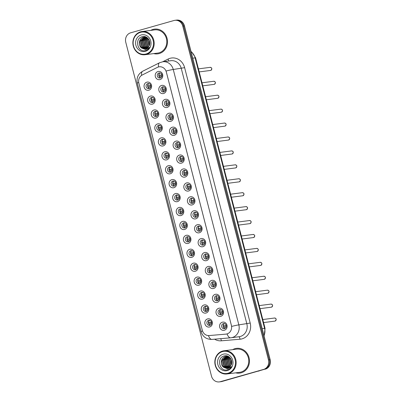 <?xml version="1.0" encoding="UTF-8"?>
<svg xmlns="http://www.w3.org/2000/svg" width="402" height="402" viewBox="0 0 402 402"><rect width="100%" height="100%" fill="white"/><g stroke="black" fill="none" stroke-linecap="round" stroke-linejoin="round"><path stroke-width="0.6" d="M152.438 104.138A4.161 3.784 82.6 0 1 147.76 101.148A4.161 3.784 82.6 0 1 150.373 96.093A4.161 3.784 82.6 0 1 155.056 99.083A4.161 3.784 82.6 0 1 152.438 104.138M151.403 97.52A2.598 2.367 -97.4 0 0 152.383 102.61A2.598 2.367 -97.4 0 0 154.368 99.555A2.598 2.367 -97.4 0 0 151.403 97.52M156.016 118.062A4.161 3.784 82.6 0 1 151.338 115.078A4.161 3.784 82.6 0 1 153.951 110.017A4.161 3.784 82.6 0 1 158.629 113.007A4.161 3.784 82.6 0 1 156.016 118.062M154.981 111.444A2.598 2.367 -97.4 0 0 155.961 116.535A2.598 2.367 -97.4 0 0 157.941 113.48A2.598 2.367 -97.4 0 0 154.981 111.444M159.589 131.992A4.161 3.784 82.6 0 1 154.911 129.002A4.161 3.784 82.6 0 1 157.524 123.947A4.161 3.784 82.6 0 1 162.207 126.931A4.161 3.784 82.6 0 1 159.589 131.992M158.554 125.369A2.598 2.367 -97.4 0 0 159.534 130.464A2.598 2.367 -97.4 0 0 161.519 127.409A2.598 2.367 -97.4 0 0 158.554 125.369M163.167 145.916A4.161 3.784 82.6 0 1 158.488 142.926A4.161 3.784 82.6 0 1 161.101 137.871A4.161 3.784 82.6 0 1 165.78 140.861A4.161 3.784 82.6 0 1 163.167 145.916M162.132 139.298A2.598 2.367 -97.4 0 0 163.112 144.388A2.598 2.367 -97.4 0 0 165.091 141.333A2.598 2.367 -97.4 0 0 162.132 139.298M166.745 159.84A4.161 3.784 82.6 0 1 162.061 156.855A4.161 3.784 82.6 0 1 164.679 151.8A4.161 3.784 82.6 0 1 169.358 154.785A4.161 3.784 82.6 0 1 166.745 159.84M165.704 153.222A2.598 2.367 -97.4 0 0 166.684 158.313A2.598 2.367 -97.4 0 0 168.669 155.262A2.598 2.367 -97.4 0 0 165.704 153.222M170.317 173.77A4.161 3.784 82.6 0 1 165.639 170.78A4.161 3.784 82.6 0 1 168.252 165.724A4.161 3.784 82.6 0 1 172.935 168.709A4.161 3.784 82.6 0 1 170.317 173.77M169.282 167.152A2.598 2.367 -97.4 0 0 170.262 172.242A2.598 2.367 -97.4 0 0 172.247 169.187A2.598 2.367 -97.4 0 0 169.282 167.152M173.895 187.694A4.161 3.784 82.6 0 1 169.212 184.709A4.161 3.784 82.6 0 1 171.83 179.649A4.161 3.784 82.6 0 1 176.508 182.639A4.161 3.784 82.6 0 1 173.895 187.694M172.855 181.076A2.598 2.367 -97.4 0 0 173.835 186.166A2.598 2.367 -97.4 0 0 175.82 183.111A2.598 2.367 -97.4 0 0 172.855 181.076M177.468 201.618A4.161 3.784 82.6 0 1 172.79 198.633A4.161 3.784 82.6 0 1 175.403 193.578A4.161 3.784 82.6 0 1 180.086 196.563A4.161 3.784 82.6 0 1 177.468 201.618M176.433 195A2.598 2.367 -97.4 0 0 177.413 200.09A2.598 2.367 -97.4 0 0 179.398 197.04A2.598 2.367 -97.4 0 0 176.433 195M181.046 215.547A4.161 3.784 82.6 0 1 176.362 212.557A4.161 3.784 82.6 0 1 178.98 207.502A4.161 3.784 82.6 0 1 183.659 210.487A4.161 3.784 82.6 0 1 181.046 215.547M180.011 208.929A2.598 2.367 -97.4 0 0 180.985 214.02A2.598 2.367 -97.4 0 0 182.97 210.965A2.598 2.367 -97.4 0 0 180.011 208.929M184.618 229.472A4.161 3.784 82.6 0 1 179.94 226.487A4.161 3.784 82.6 0 1 182.553 221.427A4.161 3.784 82.6 0 1 187.237 224.416A4.161 3.784 82.6 0 1 184.618 229.472M183.583 222.854A2.598 2.367 -97.4 0 0 184.563 227.944A2.598 2.367 -97.4 0 0 186.548 224.889A2.598 2.367 -97.4 0 0 183.583 222.854M188.196 243.401A4.161 3.784 82.6 0 1 183.518 240.411A4.161 3.784 82.6 0 1 186.131 235.356A4.161 3.784 82.6 0 1 190.809 238.341A4.161 3.784 82.6 0 1 188.196 243.401M187.161 236.778A2.598 2.367 -97.4 0 0 188.141 241.873A2.598 2.367 -97.4 0 0 190.121 238.818A2.598 2.367 -97.4 0 0 187.161 236.778M191.774 257.325A4.161 3.784 82.6 0 1 187.091 254.335A4.161 3.784 82.6 0 1 189.709 249.28A4.161 3.784 82.6 0 1 194.387 252.27A4.161 3.784 82.6 0 1 191.774 257.325M190.734 250.707A2.598 2.367 -97.4 0 0 191.714 255.798A2.598 2.367 -97.4 0 0 193.699 252.742A2.598 2.367 -97.4 0 0 190.734 250.707M195.347 271.249A4.161 3.784 82.6 0 1 190.669 268.265A4.161 3.784 82.6 0 1 193.282 263.204A4.161 3.784 82.6 0 1 197.96 266.194A4.161 3.784 82.6 0 1 195.347 271.249M194.312 264.632A2.598 2.367 -97.4 0 0 195.292 269.722A2.598 2.367 -97.4 0 0 197.276 266.672A2.598 2.367 -97.4 0 0 194.312 264.632M198.925 285.179A4.161 3.784 82.6 0 1 194.241 282.189A4.161 3.784 82.6 0 1 196.859 277.134A4.161 3.784 82.6 0 1 201.538 280.119A4.161 3.784 82.6 0 1 198.925 285.179M197.884 278.556A2.598 2.367 -97.4 0 0 198.864 283.651A2.598 2.367 -97.4 0 0 200.849 280.596A2.598 2.367 -97.4 0 0 197.884 278.556M202.497 299.103A4.161 3.784 82.6 0 1 197.819 296.118A4.161 3.784 82.6 0 1 200.432 291.058A4.161 3.784 82.6 0 1 205.115 294.048A4.161 3.784 82.6 0 1 202.497 299.103M201.462 292.485A2.598 2.367 -97.4 0 0 202.442 297.575A2.598 2.367 -97.4 0 0 204.427 294.52A2.598 2.367 -97.4 0 0 201.462 292.485M206.075 313.027A4.161 3.784 82.6 0 1 201.392 310.042A4.161 3.784 82.6 0 1 204.01 304.987A4.161 3.784 82.6 0 1 208.688 307.972A4.161 3.784 82.6 0 1 206.075 313.027M205.04 306.409A2.598 2.367 -97.4 0 0 206.015 311.5A2.598 2.367 -97.4 0 0 208 308.45A2.598 2.367 -97.4 0 0 205.04 306.409M209.648 326.957A4.161 3.784 82.6 0 1 204.97 323.967A4.161 3.784 82.6 0 1 207.583 318.912A4.161 3.784 82.6 0 1 212.266 321.896A4.161 3.784 82.6 0 1 209.648 326.957M208.613 320.339A2.598 2.367 -97.4 0 0 209.593 325.429A2.598 2.367 -97.4 0 0 211.578 322.374A2.598 2.367 -97.4 0 0 208.613 320.339M148.866 90.214A4.161 3.784 82.6 0 1 144.182 87.224A4.161 3.784 82.6 0 1 146.8 82.169A4.161 3.784 82.6 0 1 151.479 85.154A4.161 3.784 82.6 0 1 148.866 90.214M147.825 83.591A2.598 2.367 -97.4 0 0 148.805 88.686A2.598 2.367 -97.4 0 0 150.79 85.631A2.598 2.367 -97.4 0 0 147.825 83.591M163.599 93.5A4.161 3.784 82.6 0 1 158.921 90.515A4.161 3.784 82.6 0 1 161.534 85.455A4.161 3.784 82.6 0 1 166.217 88.445A4.161 3.784 82.6 0 1 163.599 93.5M162.564 86.882A2.598 2.367 -97.4 0 0 163.544 91.973A2.598 2.367 -97.4 0 0 165.529 88.917A2.598 2.367 -97.4 0 0 162.564 86.882M167.177 107.429A4.161 3.784 82.6 0 1 162.498 104.44A4.161 3.784 82.6 0 1 165.111 99.384A4.161 3.784 82.6 0 1 169.79 102.369A4.161 3.784 82.6 0 1 167.177 107.429M166.142 100.807A2.598 2.367 -97.4 0 0 167.121 105.902A2.598 2.367 -97.4 0 0 169.101 102.847A2.598 2.367 -97.4 0 0 166.142 100.807M170.755 121.354A4.161 3.784 82.6 0 1 166.071 118.364A4.161 3.784 82.6 0 1 168.689 113.309A4.161 3.784 82.6 0 1 173.368 116.299A4.161 3.784 82.6 0 1 170.755 121.354M169.714 114.736A2.598 2.367 -97.4 0 0 170.694 119.826A2.598 2.367 -97.4 0 0 172.679 116.771A2.598 2.367 -97.4 0 0 169.714 114.736M174.327 135.278A4.161 3.784 82.6 0 1 169.649 132.293A4.161 3.784 82.6 0 1 172.262 127.238A4.161 3.784 82.6 0 1 176.94 130.223A4.161 3.784 82.6 0 1 174.327 135.278M173.292 128.66A2.598 2.367 -97.4 0 0 174.272 133.75A2.598 2.367 -97.4 0 0 176.257 130.7A2.598 2.367 -97.4 0 0 173.292 128.66M177.905 149.207A4.161 3.784 82.6 0 1 173.222 146.217A4.161 3.784 82.6 0 1 175.84 141.162A4.161 3.784 82.6 0 1 180.518 144.147A4.161 3.784 82.6 0 1 177.905 149.207M176.865 142.584A2.598 2.367 -97.4 0 0 177.845 147.68A2.598 2.367 -97.4 0 0 179.83 144.625A2.598 2.367 -97.4 0 0 176.865 142.584M181.478 163.132A4.161 3.784 82.6 0 1 176.8 160.147A4.161 3.784 82.6 0 1 179.413 155.087A4.161 3.784 82.6 0 1 184.096 158.076A4.161 3.784 82.6 0 1 181.478 163.132M180.443 156.514A2.598 2.367 -97.4 0 0 181.423 161.604A2.598 2.367 -97.4 0 0 183.407 158.549A2.598 2.367 -97.4 0 0 180.443 156.514M185.056 177.056A4.161 3.784 82.6 0 1 180.372 174.071A4.161 3.784 82.6 0 1 182.99 169.016A4.161 3.784 82.6 0 1 187.669 172.001A4.161 3.784 82.6 0 1 185.056 177.056M184.015 170.438A2.598 2.367 -97.4 0 0 184.995 175.528A2.598 2.367 -97.4 0 0 186.98 172.478A2.598 2.367 -97.4 0 0 184.015 170.438M188.628 190.985A4.161 3.784 82.6 0 1 183.95 187.995A4.161 3.784 82.6 0 1 186.563 182.94A4.161 3.784 82.6 0 1 191.246 185.925A4.161 3.784 82.6 0 1 188.628 190.985M187.593 184.367A2.598 2.367 -97.4 0 0 188.573 189.458A2.598 2.367 -97.4 0 0 190.558 186.402A2.598 2.367 -97.4 0 0 187.593 184.367M192.206 204.909A4.161 3.784 82.6 0 1 187.528 201.925A4.161 3.784 82.6 0 1 190.141 196.864A4.161 3.784 82.6 0 1 194.819 199.854A4.161 3.784 82.6 0 1 192.206 204.909M191.171 198.292A2.598 2.367 -97.4 0 0 192.151 203.382A2.598 2.367 -97.4 0 0 194.131 200.327A2.598 2.367 -97.4 0 0 191.171 198.292M195.784 218.834A4.161 3.784 82.6 0 1 191.101 215.849A4.161 3.784 82.6 0 1 193.714 210.794A4.161 3.784 82.6 0 1 198.397 213.779A4.161 3.784 82.6 0 1 195.784 218.834M194.744 212.216A2.598 2.367 -97.4 0 0 195.724 217.311A2.598 2.367 -97.4 0 0 197.709 214.256A2.598 2.367 -97.4 0 0 194.744 212.216M199.357 232.763A4.161 3.784 82.6 0 1 194.679 229.773A4.161 3.784 82.6 0 1 197.292 224.718A4.161 3.784 82.6 0 1 201.97 227.708A4.161 3.784 82.6 0 1 199.357 232.763M198.322 226.145A2.598 2.367 -97.4 0 0 199.302 231.235A2.598 2.367 -97.4 0 0 201.281 228.18A2.598 2.367 -97.4 0 0 198.322 226.145M202.935 246.687A4.161 3.784 82.6 0 1 198.251 243.702A4.161 3.784 82.6 0 1 200.869 238.642A4.161 3.784 82.6 0 1 205.548 241.632A4.161 3.784 82.6 0 1 202.935 246.687M201.894 240.069A2.598 2.367 -97.4 0 0 202.874 245.16A2.598 2.367 -97.4 0 0 204.859 242.104A2.598 2.367 -97.4 0 0 201.894 240.069M206.507 260.617A4.161 3.784 82.6 0 1 201.829 257.627A4.161 3.784 82.6 0 1 204.442 252.572A4.161 3.784 82.6 0 1 209.125 255.556A4.161 3.784 82.6 0 1 206.507 260.617M205.472 253.994A2.598 2.367 -97.4 0 0 206.452 259.089A2.598 2.367 -97.4 0 0 208.437 256.034A2.598 2.367 -97.4 0 0 205.472 253.994M210.085 274.541A4.161 3.784 82.6 0 1 205.402 271.551A4.161 3.784 82.6 0 1 208.02 266.496A4.161 3.784 82.6 0 1 212.698 269.486A4.161 3.784 82.6 0 1 210.085 274.541M209.045 267.923A2.598 2.367 -97.4 0 0 210.025 273.013A2.598 2.367 -97.4 0 0 212.01 269.958A2.598 2.367 -97.4 0 0 209.045 267.923M213.658 288.465A4.161 3.784 82.6 0 1 208.98 285.48A4.161 3.784 82.6 0 1 211.593 280.425A4.161 3.784 82.6 0 1 216.276 283.41A4.161 3.784 82.6 0 1 213.658 288.465M212.623 281.847A2.598 2.367 -97.4 0 0 213.603 286.938A2.598 2.367 -97.4 0 0 215.588 283.887A2.598 2.367 -97.4 0 0 212.623 281.847M217.236 302.394A4.161 3.784 82.6 0 1 212.557 299.405A4.161 3.784 82.6 0 1 215.17 294.349A4.161 3.784 82.6 0 1 219.849 297.334A4.161 3.784 82.6 0 1 217.236 302.394M216.201 295.777A2.598 2.367 -97.4 0 0 217.18 300.867A2.598 2.367 -97.4 0 0 219.16 297.812A2.598 2.367 -97.4 0 0 216.201 295.777M220.809 316.319A4.161 3.784 82.6 0 1 216.13 313.334A4.161 3.784 82.6 0 1 218.743 308.274A4.161 3.784 82.6 0 1 223.427 311.264A4.161 3.784 82.6 0 1 220.809 316.319M219.773 309.701A2.598 2.367 -97.4 0 0 220.753 314.791A2.598 2.367 -97.4 0 0 222.738 311.736A2.598 2.367 -97.4 0 0 219.773 309.701M224.386 330.243A4.161 3.784 82.6 0 1 219.708 327.258A4.161 3.784 82.6 0 1 222.321 322.203A4.161 3.784 82.6 0 1 226.999 325.188A4.161 3.784 82.6 0 1 224.386 330.243M223.351 323.625A2.598 2.367 -97.4 0 0 224.331 328.715A2.598 2.367 -97.4 0 0 226.311 325.665A2.598 2.367 -97.4 0 0 223.351 323.625M160.026 79.576A4.161 3.784 82.6 0 1 155.343 76.586A4.161 3.784 82.6 0 1 157.961 71.531A4.161 3.784 82.6 0 1 162.639 74.521A4.161 3.784 82.6 0 1 160.026 79.576M158.991 72.958A2.598 2.367 -97.4 0 0 159.966 78.048A2.598 2.367 -97.4 0 0 161.951 74.993A2.598 2.367 -97.4 0 0 158.991 72.958M153.112 102.379A2.598 2.367 82.6 0 1 152.479 97.49M156.69 116.304A2.598 2.367 82.6 0 1 156.056 111.419M160.267 130.233A2.598 2.367 82.6 0 1 159.629 125.344M163.84 144.157A2.598 2.367 82.6 0 1 163.207 139.273M167.418 158.081A2.598 2.367 82.6 0 1 166.785 153.197M170.991 172.011A2.598 2.367 82.6 0 1 170.358 167.121M174.568 185.935A2.598 2.367 82.6 0 1 173.935 181.051M178.141 199.859A2.598 2.367 82.6 0 1 177.508 194.975M181.719 213.789A2.598 2.367 82.6 0 1 181.086 208.899M185.292 227.713A2.598 2.367 82.6 0 1 184.659 222.829M188.87 241.637A2.598 2.367 82.6 0 1 188.236 236.753M192.447 255.566A2.598 2.367 82.6 0 1 191.814 250.677M196.02 269.491A2.598 2.367 82.6 0 1 195.387 264.606M199.598 283.42A2.598 2.367 82.6 0 1 198.965 278.531M203.171 297.344A2.598 2.367 82.6 0 1 202.538 292.46M206.749 311.269A2.598 2.367 82.6 0 1 206.115 306.384M210.321 325.198A2.598 2.367 82.6 0 1 209.688 320.309M149.539 88.45A2.598 2.367 82.6 0 1 148.906 83.566M164.272 91.741A2.598 2.367 82.6 0 1 163.639 86.857M167.85 105.666A2.598 2.367 82.6 0 1 167.217 100.781M171.428 119.595A2.598 2.367 82.6 0 1 170.795 114.711M175.001 133.519A2.598 2.367 82.6 0 1 174.367 128.635M178.578 147.449A2.598 2.367 82.6 0 1 177.945 142.559M182.151 161.373A2.598 2.367 82.6 0 1 181.518 156.489M185.729 175.297A2.598 2.367 82.6 0 1 185.096 170.413M189.302 189.226A2.598 2.367 82.6 0 1 188.669 184.337M192.88 203.151A2.598 2.367 82.6 0 1 192.246 198.266M196.457 217.075A2.598 2.367 82.6 0 1 195.824 212.191M200.03 231.004A2.598 2.367 82.6 0 1 199.397 226.115M203.608 244.929A2.598 2.367 82.6 0 1 202.975 240.044M207.181 258.858A2.598 2.367 82.6 0 1 206.548 253.969M210.759 272.782A2.598 2.367 82.6 0 1 210.125 267.898M214.331 286.706A2.598 2.367 82.6 0 1 213.698 281.822M217.909 300.636A2.598 2.367 82.6 0 1 217.276 295.746M221.487 314.56A2.598 2.367 82.6 0 1 220.849 309.676M225.06 328.484A2.598 2.367 82.6 0 1 224.427 323.6M160.7 77.817A2.598 2.367 82.6 0 1 160.066 72.928M157.388 67.38A7.02 6.387 82.6 0 1 158.428 66.973A7.02 6.387 82.6 0 1 159.267 66.802A7.02 6.387 82.6 0 1 166.327 72.018L231.386 325.399A7.02 6.387 82.6 0 1 226.13 334.107A7.02 6.387 82.6 0 1 225.879 334.132L209.12 335.559A7.02 6.387 82.6 0 1 202.322 330.318L138.856 83.139A7.02 6.387 82.6 0 1 142.228 75.013L157.388 67.38M153.041 29.421A12.477 11.351 -97.4 0 0 150.715 30.396A12.477 11.351 -97.4 0 1 153.041 29.421A12.477 11.351 -97.4 0 1 154.534 29.115A12.477 11.351 -97.4 0 0 153.041 29.421M153.725 53.597A12.477 11.351 -97.4 0 0 157.74 53.863A12.477 11.351 -97.4 0 0 159.237 53.556A12.477 11.351 -97.4 0 0 167.262 39.2A12.477 11.351 -97.4 0 0 154.534 29.115A12.477 11.351 -97.4 0 1 167.262 39.2A12.477 11.351 -97.4 0 1 159.237 53.556A12.477 11.351 -97.4 0 1 157.74 53.863A12.477 11.351 -97.4 0 1 153.725 53.597M235.009 348.67A12.477 11.351 -97.4 0 0 232.683 349.639A12.477 11.351 -97.4 0 1 235.009 348.67A12.477 11.351 -97.4 0 1 236.502 348.358A12.477 11.351 -97.4 0 0 235.009 348.67M235.693 372.84A12.477 11.351 -97.4 0 0 239.708 373.106A12.477 11.351 -97.4 0 0 241.205 372.8A12.477 11.351 -97.4 0 0 249.23 358.448A12.477 11.351 -97.4 0 0 236.502 348.358A12.477 11.351 -97.4 0 1 249.23 358.448A12.477 11.351 -97.4 0 1 241.205 372.8A12.477 11.351 -97.4 0 1 239.708 373.106A12.477 11.351 -97.4 0 1 235.693 372.84M166.086 71.018L231.663 326.414A9.095 0.508 -14.4 0 1 238.833 324.876A10.397 9.462 82.6 0 1 232.296 337.519A10.397 9.462 82.6 0 1 231.049 337.775A10.397 9.462 82.6 0 1 230.673 337.816A9.095 3.769 85.1 0 1 230.602 337.826L239.069 336.735A10.397 9.462 -97.4 0 0 240.311 336.479A10.397 9.462 -97.4 0 0 246.848 323.836L181.277 68.44A10.397 9.462 -97.4 0 0 170.82 60.717L162.805 61.757A10.397 9.462 82.6 0 1 173.257 69.481A9.095 0.508 165.6 0 0 166.086 71.018M219.321 381.9L221.035 381.679A7.799 7.095 -97.4 0 0 221.969 381.488L264.426 369.312A7.799 7.095 -97.4 0 0 269.33 359.83L183.619 26.004A7.799 7.095 -97.4 0 0 175.774 20.211A7.799 7.095 -97.4 0 1 183.619 26.004L269.33 359.83A7.799 7.095 -97.4 0 1 264.426 369.312L221.11 381.598L263.571 369.423A7.799 7.095 -97.4 0 0 268.476 359.941L182.764 26.115A7.799 7.095 -97.4 0 0 174.92 20.321A7.799 7.095 -97.4 0 0 173.986 20.512L130.67 32.803A7.799 7.095 -97.4 0 0 125.771 42.28L211.482 376.106A7.799 7.095 -97.4 0 0 219.321 381.9A7.799 7.095 -97.4 0 0 220.256 381.709L263.571 369.423M220.175 381.789A7.799 7.095 -97.4 0 0 221.11 381.598A7.799 7.095 -97.4 0 1 220.175 381.789M208.442 335.575A9.095 3.769 85.1 0 0 211.934 339.409L230.602 337.826A9.095 3.769 85.1 0 1 227.09 333.921L226.03 334.112M265.28 369.197A7.799 7.095 -97.4 0 0 270.184 359.72L184.473 25.894A7.799 7.095 -97.4 0 0 176.629 20.1L174.92 20.321M158.775 75.486L161.966 75.073M158.765 75.33L161.931 74.898M159.7 73.169A2.859 2.603 -97.4 0 0 158.956 75.285M161.926 76.199L159.277 76.541A2.859 2.603 -97.4 0 0 160.287 77.676M148.539 83.807A2.859 2.603 -97.4 0 0 147.795 85.922L150.77 85.536M147.614 86.123L150.805 85.711M150.76 86.837L148.117 87.179A2.859 2.603 -97.4 0 0 149.127 88.314M162.348 89.415L165.544 88.998M162.338 89.254L165.508 88.827M163.277 87.093A2.859 2.603 -97.4 0 0 162.529 89.209M165.498 90.123L162.855 90.47A2.859 2.603 -97.4 0 0 163.86 91.606M165.925 103.339L169.116 102.927M165.915 103.183L169.081 102.751M166.85 101.023A2.859 2.603 -97.4 0 0 166.106 103.138M169.076 104.053L166.428 104.394A2.859 2.603 -97.4 0 0 167.438 105.53M169.503 117.263L172.694 116.851M169.488 117.108L172.659 116.675M170.428 114.947A2.859 2.603 -97.4 0 0 169.679 117.062M172.649 117.977L170.006 118.319A2.859 2.603 -97.4 0 0 171.011 119.454M173.076 131.193L176.267 130.776M173.066 131.032L176.237 130.605M174.006 128.871A2.859 2.603 -97.4 0 0 173.257 130.992M176.227 131.901L173.579 132.248A2.859 2.603 -97.4 0 0 174.589 133.384M152.117 97.731A2.859 2.603 -97.4 0 0 151.368 99.847L154.348 99.46M151.187 100.048L154.383 99.636M154.338 100.761L151.695 101.103A2.859 2.603 -97.4 0 0 152.7 102.239M155.69 111.655A2.859 2.603 -97.4 0 0 154.946 113.771L157.921 113.389M154.765 113.977L157.956 113.56M157.916 114.686L155.267 115.032A2.859 2.603 -97.4 0 0 156.277 116.168M159.267 125.585A2.859 2.603 -97.4 0 0 158.519 127.7L161.498 127.313M158.343 127.901L161.534 127.489M161.488 128.615L158.845 128.957A2.859 2.603 -97.4 0 0 159.85 130.092M149.73 41.979A5.874 5.347 -97.4 0 0 149.785 42.466M146.087 53.958A11.176 10.171 -97.4 0 0 153.112 40.371A11.176 10.171 -97.4 0 0 140.534 32.341A11.176 10.171 -97.4 0 0 133.509 45.934A11.176 10.171 -97.4 0 0 146.087 53.958M146.428 54.436A11.698 10.643 -97.4 0 0 153.956 40.979A11.698 10.643 -97.4 0 0 142.022 31.522A11.698 10.643 -97.4 0 0 140.62 31.813A11.698 10.643 -97.4 0 0 133.092 45.265A11.698 10.643 -97.4 0 0 145.027 54.722A11.698 10.643 -97.4 0 0 146.428 54.436M145.027 54.722L157.639 53.089A11.698 10.643 -97.4 0 0 159.041 52.803A11.698 10.643 -97.4 0 0 166.569 39.346A11.698 10.643 -97.4 0 0 154.634 29.889L142.022 31.522M149.524 44.868L149.062 39.914M148.966 46.165L147.635 40.341L148.303 38.758M149.107 45.893L147.971 40.3L148.484 38.989M148.368 47.034L147.509 46.23L146.273 40.517L147.604 38.034M148.519 46.843L147.846 46.185L146.614 40.476L147.775 38.19M147.74 47.667L146.152 46.406L144.916 40.692L146.966 37.537M147.901 47.526L146.489 46.361L145.258 40.652L147.117 37.642M147.092 48.139L144.79 46.582L143.559 40.868L146.268 37.26M147.258 48.034L145.132 46.537L143.901 40.828L146.449 37.311M146.434 48.486L143.434 46.758L142.202 41.044L145.559 37.115M146.599 48.411L143.775 46.712L142.539 41.004L145.735 37.145M145.76 48.717L142.077 46.933L140.846 41.22L144.861 37.069M145.926 48.667L142.419 46.888L141.182 41.18L145.037 37.074M142.213 48.32L145.836 48.697C147.383 48.22 148.514 47.2 149.227 45.632C151.539 41.215 146.976 35.291 142.419 36.637C134.147 38.275 137.454 52.577 145.157 50.617L145.549 50.516C147.232 50.019 148.559 48.979 149.524 47.396L145.695 49.592L142.067 48.24C137.876 46.16 138.615 38.29 143.449 37.26L146.83 37.446M145.238 48.823L141.057 47.064L139.826 41.356L143.785 37.22L144.348 37.095M141.208 34.954A8.477 7.713 -97.4 0 0 135.876 45.26A8.477 7.713 -97.4 0 0 145.413 51.345A8.477 7.713 -97.4 0 0 150.745 41.044A8.477 7.713 -97.4 0 0 141.208 34.954M231.698 361.222A5.874 5.347 -97.4 0 0 231.758 361.71M228.055 373.207A11.176 10.171 -97.4 0 0 235.08 359.614A11.176 10.171 -97.4 0 0 222.502 351.589A11.176 10.171 -97.4 0 0 215.477 365.177A11.176 10.171 -97.4 0 0 228.055 373.207M228.396 373.679A11.698 10.643 -97.4 0 0 235.924 360.222A11.698 10.643 -97.4 0 0 223.989 350.77A11.698 10.643 -97.4 0 0 222.587 351.057A11.698 10.643 -97.4 0 0 215.06 364.513A11.698 10.643 -97.4 0 0 226.994 373.971A11.698 10.643 -97.4 0 0 228.396 373.679M226.994 373.971L239.607 372.332A11.698 10.643 -97.4 0 0 241.009 372.046A11.698 10.643 -97.4 0 0 248.536 358.589A11.698 10.643 -97.4 0 0 236.602 349.132L223.989 350.77M258.421 371.146A12.995 11.824 -97.4 0 0 258.863 371.031A12.995 11.824 -97.4 0 0 259.3 370.895M231.492 364.117L231.029 359.162M230.934 365.413L229.602 359.589L230.271 358.001M231.075 365.142L229.939 359.544L230.452 358.232M230.336 366.277L229.477 365.473L228.241 359.765L229.572 357.277M230.487 366.086L229.813 365.433L228.582 359.72L229.743 357.433M229.708 366.915L228.12 365.649L226.884 359.941L228.934 356.78M229.869 366.77L228.457 365.609L227.225 359.896L229.085 356.891M229.06 367.383L226.758 365.825L225.527 360.117L228.235 356.504M229.225 367.282L227.1 365.785L225.869 360.071L228.416 356.559M228.401 367.729L225.401 366.001L224.17 360.292L227.527 356.363M228.567 367.654L225.743 365.961L224.507 360.247L227.703 356.388M227.728 367.961L224.045 366.182L222.814 360.468L226.828 356.313M227.894 367.915L224.386 366.137L223.15 360.423L227.004 356.318M224.18 367.564L227.808 367.941C229.351 367.468 230.482 366.443 231.195 364.875C233.507 360.463 228.944 354.539 224.386 355.881C216.115 357.519 219.422 371.82 227.125 369.86L227.517 369.765C229.2 369.262 230.527 368.222 231.492 366.639L227.663 368.835L224.035 367.483C219.844 365.403 220.582 357.539 225.416 356.509L228.798 356.69M227.21 368.071L223.025 366.312L221.793 360.599L225.753 356.463L226.316 356.338M223.175 354.202A8.477 7.713 -97.4 0 0 217.844 364.503A8.477 7.713 -97.4 0 0 227.381 370.594A8.477 7.713 -97.4 0 0 232.713 360.287A8.477 7.713 -97.4 0 0 223.175 354.202M176.654 145.117L179.845 144.705M176.644 144.961L179.81 144.529M177.578 142.8A2.859 2.603 -97.4 0 0 176.835 144.916M179.8 145.831L177.156 146.172A2.859 2.603 -97.4 0 0 178.161 147.308M180.227 159.041L183.418 158.629M180.217 158.885L183.387 158.453M181.156 156.725A2.859 2.603 -97.4 0 0 180.408 158.84M183.377 159.755L180.729 160.096A2.859 2.603 -97.4 0 0 181.739 161.232M183.804 172.971L186.995 172.558M183.794 172.815L186.96 172.383M184.729 170.654A2.859 2.603 -97.4 0 0 183.985 172.77M186.955 173.679L184.307 174.026A2.859 2.603 -97.4 0 0 185.317 175.161M162.84 139.509A2.859 2.603 -97.4 0 0 162.096 141.625L165.071 141.238M161.916 141.826L165.106 141.414M165.066 142.539L162.418 142.881A2.859 2.603 -97.4 0 0 163.428 144.017M166.418 153.433A2.859 2.603 -97.4 0 0 165.674 155.554L168.649 155.167M165.493 155.755L168.684 155.338M168.639 156.463L165.996 156.81A2.859 2.603 -97.4 0 0 167.001 157.946M169.996 167.363A2.859 2.603 -97.4 0 0 169.247 169.478L172.227 169.091M169.066 169.679L172.257 169.267M172.217 170.393L169.569 170.734A2.859 2.603 -97.4 0 0 170.579 171.87M187.377 186.895L190.573 186.483M187.367 186.739L190.538 186.307M188.307 184.578A2.859 2.603 -97.4 0 0 187.558 186.694M190.528 187.608L187.885 187.95A2.859 2.603 -97.4 0 0 188.89 189.086M190.955 200.824L194.146 200.407M190.945 200.663L194.111 200.236M191.88 198.503A2.859 2.603 -97.4 0 0 191.136 200.618M194.106 201.533L191.458 201.874A2.859 2.603 -97.4 0 0 192.468 203.015M194.533 214.748L197.724 214.336M194.518 214.593L197.689 214.16M195.457 212.432A2.859 2.603 -97.4 0 0 194.709 214.547M197.678 215.462L195.035 215.804A2.859 2.603 -97.4 0 0 196.04 216.939M198.106 228.673L201.296 228.261M198.096 228.517L201.266 228.085M199.035 226.356A2.859 2.603 -97.4 0 0 198.286 228.472M201.256 229.386L198.608 229.728A2.859 2.603 -97.4 0 0 199.618 230.864M201.683 242.602L204.874 242.185M201.673 242.441L204.839 242.014M202.608 240.28A2.859 2.603 -97.4 0 0 201.864 242.396M204.829 243.31L202.186 243.657A2.859 2.603 -97.4 0 0 203.191 244.793M173.569 181.287A2.859 2.603 -97.4 0 0 172.825 183.402L175.8 183.016M172.644 183.608L175.835 183.191M175.79 184.317L173.146 184.659A2.859 2.603 -97.4 0 0 174.156 185.799M177.146 195.216A2.859 2.603 -97.4 0 0 176.398 197.332L179.377 196.945M176.217 197.533L179.413 197.121M179.367 198.246L176.719 198.588A2.859 2.603 -97.4 0 0 177.729 199.724M180.719 209.14A2.859 2.603 -97.4 0 0 179.975 211.256L182.95 210.869M179.794 211.457L182.985 211.045M182.945 212.171L180.297 212.512A2.859 2.603 -97.4 0 0 181.307 213.648M184.297 223.065A2.859 2.603 -97.4 0 0 183.548 225.18L186.528 224.798M183.367 225.386L186.563 224.969M186.518 226.095L183.875 226.442A2.859 2.603 -97.4 0 0 184.88 227.577M187.87 236.994A2.859 2.603 -97.4 0 0 187.126 239.11L190.101 238.723M186.945 239.311L190.136 238.899M190.096 240.024L187.448 240.366A2.859 2.603 -97.4 0 0 188.458 241.501M205.256 256.526L208.447 256.114M205.246 256.37L208.417 255.938M206.186 254.21A2.859 2.603 -97.4 0 0 205.437 256.325M208.407 257.24L205.759 257.582A2.859 2.603 -97.4 0 0 206.769 258.717M208.834 270.451L212.025 270.038M208.824 270.295L211.99 269.863M209.759 268.134A2.859 2.603 -97.4 0 0 209.015 270.25M211.98 271.164L209.336 271.506A2.859 2.603 -97.4 0 0 210.346 272.641M212.407 284.38L215.603 283.963M212.397 284.219L215.567 283.792M213.336 282.058A2.859 2.603 -97.4 0 0 212.588 284.179M215.557 285.088L212.914 285.435A2.859 2.603 -97.4 0 0 213.919 286.571M215.985 298.304L219.175 297.892M215.974 298.148L219.14 297.716M216.909 295.988A2.859 2.603 -97.4 0 0 216.165 298.103M219.135 299.018L216.487 299.359A2.859 2.603 -97.4 0 0 217.497 300.495M219.562 312.233L222.753 311.816M219.547 312.073L222.718 311.64M220.487 309.912A2.859 2.603 -97.4 0 0 219.738 312.027M222.708 312.942L220.065 313.284A2.859 2.603 -97.4 0 0 221.07 314.424M223.135 326.158L226.326 325.746M223.125 326.002L226.291 325.57M224.06 323.841A2.859 2.603 -97.4 0 0 223.316 325.957M226.286 326.871L223.638 327.213A2.859 2.603 -97.4 0 0 224.648 328.349M191.447 250.918A2.859 2.603 -97.4 0 0 190.704 253.034L193.679 252.647M190.523 253.235L193.714 252.823M193.669 253.948L191.025 254.29A2.859 2.603 -97.4 0 0 192.03 255.426M195.025 264.843A2.859 2.603 -97.4 0 0 194.277 266.958L197.256 266.576M194.096 267.164L197.287 266.747M197.246 267.873L194.598 268.219A2.859 2.603 -97.4 0 0 195.608 269.355M198.598 278.772A2.859 2.603 -97.4 0 0 197.854 280.887L200.829 280.501M197.673 281.088L200.864 280.676M200.819 281.802L198.176 282.144A2.859 2.603 -97.4 0 0 199.181 283.279M202.176 292.696A2.859 2.603 -97.4 0 0 201.427 294.812L204.407 294.425M201.246 295.013L204.437 294.601M204.397 295.726L201.749 296.068A2.859 2.603 -97.4 0 0 202.759 297.204M205.749 306.625A2.859 2.603 -97.4 0 0 205.005 308.741L207.98 308.354M204.824 308.942L208.015 308.525M207.975 309.651L205.327 309.997A2.859 2.603 -97.4 0 0 206.337 311.133M209.326 320.55A2.859 2.603 -97.4 0 0 208.578 322.665L211.558 322.278M208.397 322.866L211.593 322.454M211.547 323.58L208.904 323.922A2.859 2.603 -97.4 0 0 209.909 325.057M250.2 323.052L238.833 324.876L173.257 69.481L184.624 67.657L250.2 323.052A12.995 11.824 82.6 0 1 242.029 338.856A12.995 11.824 82.6 0 1 239.999 339.228L221.331 340.811A12.995 11.824 82.6 0 1 214.573 339.187M162.805 61.757L159.534 62.762A9.095 3.593 63.3 0 0 158.544 66.943M202.523 330.977A9.095 0.508 165.6 0 0 201.09 331.635L137.293 83.154A9.095 0.508 -14.4 0 1 138.72 82.5M201.09 331.635C202.799 336.846 206.412 339.434 211.934 339.409A9.095 3.769 85.1 0 0 212.005 339.404L230.537 337.826M137.293 83.154C136.288 77.968 138.067 74.003 142.64 71.26A9.095 3.593 63.3 0 0 141.635 75.35M162.709 61.772L168.066 59.074A12.995 11.824 82.6 0 1 184.624 67.657M268.476 359.941L270.184 359.72M182.764 26.115L184.473 25.894M220.256 381.709L221.969 381.488M168.066 59.074A2.598 1.025 -116.7 0 1 168.463 61.024M220.613 338.675A2.598 1.075 -94.9 0 1 221.331 340.811M238.778 336.775A2.598 1.075 -94.9 0 1 239.999 339.228M264.003 335.645A10.397 9.462 -97.4 0 0 264.576 328.349L195.131 57.873A10.397 9.462 -97.4 0 0 191.141 51.868M192.764 58.179L195.131 57.873A5.201 0.286 -14.4 0 1 195.603 57.873L265.054 328.349A5.201 0.286 -14.4 0 0 264.576 328.349L262.21 328.655M210.145 67.35C212.13 67.807 212.341 68.822 210.764 70.4L210.547 70.44A1.558 1.417 -97.4 0 0 211.738 68.611A1.558 1.417 -97.4 0 0 210.145 67.35L198.427 68.868M213.723 81.274C215.708 81.732 215.914 82.747 214.341 84.325L214.12 84.37A1.558 1.417 -97.4 0 0 215.311 82.536A1.558 1.417 -97.4 0 0 213.723 81.274L202.005 82.797M217.296 95.204C219.286 95.656 219.492 96.676 217.914 98.249L217.698 98.294A1.558 1.417 -97.4 0 0 218.889 96.465A1.558 1.417 -97.4 0 0 217.296 95.204L205.578 96.721M220.874 109.128C222.859 109.585 223.065 110.6 221.492 112.178L221.271 112.223A1.558 1.417 -97.4 0 0 222.462 110.389A1.558 1.417 -97.4 0 0 220.874 109.128L209.156 110.645M224.447 123.052C226.437 123.509 226.643 124.525 225.07 126.102L224.849 126.148A1.558 1.417 -97.4 0 0 226.04 124.313A1.558 1.417 -97.4 0 0 224.447 123.052L212.728 124.575M228.024 136.981C230.009 137.439 230.215 138.454 228.643 140.027L228.426 140.072A1.558 1.417 -97.4 0 0 229.612 138.243A1.558 1.417 -97.4 0 0 228.024 136.981L216.306 138.499M231.597 150.906C233.587 151.363 233.793 152.378 232.22 153.956L231.999 154.001A1.558 1.417 -97.4 0 0 233.19 152.167A1.558 1.417 -97.4 0 0 231.597 150.906L219.884 152.423M235.175 164.83C237.16 165.287 237.371 166.302 235.793 167.88L235.577 167.925A1.558 1.417 -97.4 0 0 236.768 166.091A1.558 1.417 -97.4 0 0 235.175 164.83L223.457 166.353M238.748 178.759C240.738 179.217 240.944 180.232 239.371 181.804L239.15 181.85A1.558 1.417 -97.4 0 0 240.341 180.021A1.558 1.417 -97.4 0 0 238.748 178.759L227.035 180.277M242.326 192.684C244.315 193.141 244.522 194.156 242.944 195.734L242.728 195.779A1.558 1.417 -97.4 0 0 243.919 193.945A1.558 1.417 -97.4 0 0 242.326 192.684L230.607 194.201M245.903 206.613C247.888 207.065 248.094 208.085 246.521 209.658L246.3 209.703A1.558 1.417 -97.4 0 0 247.491 207.869A1.558 1.417 -97.4 0 0 245.903 206.613L234.185 208.13M249.476 220.537C251.466 220.994 251.672 222.01 250.099 223.587L249.878 223.628A1.558 1.417 -97.4 0 0 251.069 221.798A1.558 1.417 -97.4 0 0 249.476 220.537L237.758 222.055M253.054 234.461C255.039 234.919 255.245 235.934 253.672 237.512L253.456 237.557A1.558 1.417 -97.4 0 0 254.642 235.723A1.558 1.417 -97.4 0 0 253.054 234.461L241.336 235.984M256.627 248.391C258.617 248.843 258.823 249.863 257.25 251.436L257.029 251.481A1.558 1.417 -97.4 0 0 258.22 249.652A1.558 1.417 -97.4 0 0 256.627 248.391L244.913 249.908M260.205 262.315C262.189 262.772 262.395 263.787 260.823 265.365L260.607 265.41A1.558 1.417 -97.4 0 0 261.797 263.576A1.558 1.417 -97.4 0 0 260.205 262.315L248.486 263.833M263.777 276.239C265.767 276.697 265.973 277.712 264.4 279.289L264.179 279.335A1.558 1.417 -97.4 0 0 265.37 277.501A1.558 1.417 -97.4 0 0 263.777 276.239L252.064 277.762M267.355 290.169C269.345 290.626 269.551 291.641 267.973 293.214L267.757 293.259A1.558 1.417 -97.4 0 0 268.948 291.43A1.558 1.417 -97.4 0 0 267.355 290.169L255.637 291.686M270.933 304.093C272.918 304.55 273.124 305.565 271.551 307.143L271.33 307.188A1.558 1.417 -97.4 0 0 272.521 305.354A1.558 1.417 -97.4 0 0 270.933 304.093L259.215 305.61M274.506 318.017C276.496 318.474 276.702 319.495 275.124 321.067L274.908 321.113A1.558 1.417 -97.4 0 0 276.099 319.278A1.558 1.417 -97.4 0 0 274.506 318.017L262.787 319.54M159.534 62.762L142.64 71.26M191.066 51.572L191.849 52.119L195.603 57.873M264.129 336.127L265.054 328.349M210.547 70.44L199.211 71.913M214.12 84.37L202.784 85.837M217.698 98.294L206.362 99.766M221.271 112.223L209.934 113.691M224.849 126.148L213.512 127.615M228.426 140.072L217.09 141.544M231.999 154.001L220.663 155.468M235.577 167.925L224.241 169.393M239.15 181.85L227.813 183.322M242.728 195.779L231.391 197.246M246.3 209.703L234.964 211.176M249.878 223.628L238.542 225.1M253.456 237.557L242.12 239.024M257.029 251.481L245.692 252.953M260.607 265.41L249.27 266.878M264.179 279.335L252.843 280.802M267.757 293.259L256.421 294.731M271.33 307.188L259.993 308.656M274.908 321.113L263.571 322.585"/></g></svg>
